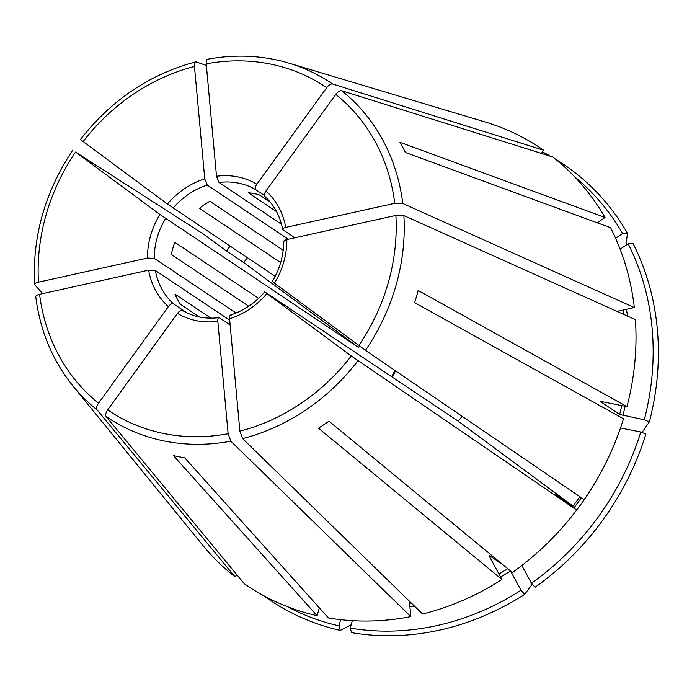 <?xml version="1.0" encoding="UTF-8"?>
<svg xmlns="http://www.w3.org/2000/svg" width="692" height="692" viewBox="0 0 692 692"><rect width="100%" height="100%" fill="white"/><g stroke="black" fill="none" stroke-linecap="round" stroke-linejoin="round"><path stroke-width="1.04" d="M217.824 321.348A75.809 66.752 123.8 0 1 177.463 313.364L107.649 409.906A194.807 171.521 -56.2 0 0 228.118 433.737L217.824 321.348C217.695 318.536 218.222 317.368 219.399 317.836L218.802 317.68C205.472 319.237 193.362 316.85 182.463 310.5M177.463 313.364C179.41 310.959 181.088 310.016 182.515 310.535M239.882 431.133A194.807 171.521 -56.2 0 0 351.276 355.965L266.896 293.564A75.809 66.752 123.8 0 1 229.58 318.744L239.882 431.133L242.607 438.59L422.561 614.012A263.418 231.932 -56.2 0 0 501.942 579.515L318.519 428.184A206.709 182.005 123.8 0 0 328.959 421.143L512.383 572.474A263.418 231.932 -56.2 0 0 576.635 510.056L555.797 494.572L573.019 506.086A232.581 204.78 -56.2 0 0 579.844 496.7M229.58 318.744C229.45 315.933 229.978 314.765 231.163 315.232M266.896 293.564L264.785 291.92M284.152 241.958C283.27 241.075 284.161 240.271 286.843 239.562A75.809 66.752 123.8 0 1 274.43 283.158L272.795 281.808M265.979 190.966A75.809 66.752 123.8 0 1 285.735 227.434C283.054 228.152 282.154 228.957 283.037 229.839L282.656 229.312C280.07 215.965 274.144 204.988 264.846 196.39L264.984 196.502C263.981 195.395 264.309 193.552 265.979 190.966L335.793 94.423C337.938 91.707 339.91 90.479 341.701 90.73L552.761 156.963A263.418 231.932 -56.2 0 1 605.059 217.513L399.959 142.31A206.709 182.005 123.8 0 1 405.477 152.508L610.586 227.711A263.418 231.932 -56.2 0 1 634.322 307.542L616.996 311.374M352.332 620.672L350.221 628.077L351.571 632.652A262.726 231.327 -56.2 0 0 524.631 594.341L532.26 584.135M281.488 224.251L218.992 182.472L216.518 176.252A75.809 66.752 123.8 0 1 256.879 184.236C255.218 186.823 254.881 188.674 255.884 189.772L264.43 195.49M620.508 427.985L640.801 431.998A259.465 228.455 -56.2 0 1 531.447 583.218L521.837 565.485M275.174 276.307L167.447 204.036A75.809 66.752 123.8 0 1 204.763 178.856L207.237 185.075L288.27 239.242M620.118 249.181L628.146 243.757A259.465 228.455 -56.2 0 1 644.278 419.802L619.634 414.456L600.699 401.68M236.041 313.026L154.247 258.35L147.5 258.047A75.809 66.752 123.8 0 1 159.921 214.451L358.56 347.479L243.774 262.588L226.552 251.084L203.69 234.251L75.54 152.05A194.807 171.521 -56.2 0 0 38.475 282.18C35.43 282.967 34.219 283.876 34.825 284.931L42.722 293.607M574.602 176.763A259.465 228.455 -56.2 0 1 622.618 233.559L615.612 238.282M276.592 211.674L248.281 192.748A70.671 62.228 123.8 0 1 259.569 194.98L270.304 202.159M274.43 283.158L365.488 350.342L584.16 499.641A263.418 231.932 -56.2 0 0 623.509 418.807L414.646 302.646A206.709 182.005 123.8 0 0 418.124 290.458L626.978 406.611A263.418 231.932 -56.2 0 0 635.429 319.661L403.877 215.584L395.876 215.42L286.843 239.562M573.019 506.086L458.234 421.194A70.671 62.228 -56.2 0 0 462.092 416.299M248.705 306.227L171.339 254.518A70.671 62.228 123.8 0 1 174.816 242.321L258.609 298.338M285.735 227.434L394.76 203.301L402.77 203.465L634.322 307.542M294.913 237.771L283.037 229.839M199.46 317.005L180.491 304.324A70.671 62.228 123.8 0 1 174.972 294.126L210.913 318.147M319.341 607.861L317.1 615.707L173.407 455.587A206.709 182.005 123.8 0 0 184.695 457.819L328.389 617.939A263.418 231.932 -56.2 0 0 410.806 616.615L409.396 601.175M287.275 606.616A259.465 228.455 -56.2 0 0 338.933 625.845L340.689 619.677M338.933 625.845L340.282 630.421L351.155 624.798M204.763 178.856L194.469 66.467C194.288 63.292 194.833 61.778 196.095 61.925L206.372 65.437M80.41 139.542C111.334 100.046 149.723 74.165 195.568 61.899L196.095 61.925M531.447 583.218L535.072 587.292A262.726 231.327 -56.2 0 0 645.896 434.048L640.801 431.998M159.921 214.451L75.54 152.05M247.252 257.64A232.581 204.78 -56.2 0 0 243.774 262.588M359.459 346.035A70.671 62.228 -56.2 0 0 358.56 347.479M147.5 258.047L38.475 282.18M34.617 284.438L34.825 284.931M187.056 312.922L173.415 303.805A70.671 62.228 123.8 0 1 155.354 270.468L229.709 320.171M168.364 306.634A75.809 66.752 123.8 0 1 148.607 270.165L39.582 294.299A194.807 171.521 -56.2 0 0 98.549 403.177L168.364 306.634C170.31 304.229 171.997 303.295 173.415 303.805M98.549 403.177C96.655 406.057 96.136 408.263 97.001 409.785L235.098 576.929L236.75 574.645M628.146 243.757L633.016 243.454A262.726 231.327 -56.2 0 1 649.364 421.861L641.994 432.483M230.09 246.17A259.465 228.455 -56.2 0 0 226.613 251.127M229.926 246.058A262.726 231.327 -56.2 0 0 226.457 251.014M263.747 595.726A262.726 231.327 -56.2 0 0 340.282 630.421M502.141 564.023L489.374 555.633M622.618 233.559L627.488 233.256A262.726 231.327 -56.2 0 0 555.538 159.186M550.659 156.305A262.726 231.327 -56.2 0 0 542.467 151.877M627.488 233.256L625.94 245.245M600.985 401.576A232.581 204.78 -56.2 0 1 600.898 401.931L602.144 401.697L626.978 406.611M35.716 296.626C40.101 330.793 52.523 360.593 72.997 386.015L202.289 544.716A263.418 231.932 -56.2 0 0 235.098 576.929M350.221 628.077A259.465 228.455 -56.2 0 0 521.007 590.259L510.566 570.978M597.213 222.807L605.059 217.513M489.331 555.936A232.581 204.78 -56.2 0 0 489.694 555.702L489.78 557.069L501.942 579.515M521.007 590.259L524.631 594.341M644.278 419.802L649.364 421.861M256.879 184.236L326.693 87.702C328.838 84.986 330.811 83.749 332.601 84L543.661 150.233A263.418 231.932 -56.2 0 0 484.902 121.896L288.832 63.119C262.631 55.36 235.496 54.08 207.41 59.27M543.661 150.233L541.378 153.39M107.649 409.906C105.755 412.787 105.236 414.984 106.101 416.515L244.198 583.659A263.418 231.932 -56.2 0 0 317.1 615.707M216.518 176.252L206.225 63.863C206.052 60.688 206.588 59.175 207.851 59.322M280.649 262.597L199.417 208.301A70.671 62.228 123.8 0 1 209.858 201.26L283.201 250.288M458.234 421.194L265.27 292.214M230.151 325.024L219.399 317.836M148.607 270.165L155.354 270.468M351.276 355.965L576.635 510.056M167.447 204.036L80.739 139.758M39.582 294.299C36.546 295.086 35.327 296.003 35.941 297.05M228.118 433.737L230.851 441.193L410.806 616.615M218.992 182.472A70.671 62.228 123.8 0 1 255.884 189.772M574.671 512.616A235.15 207.038 -56.2 0 0 597.637 478.258M173.13 208.093A70.671 62.228 123.8 0 1 207.237 185.075M622.904 415.581A235.15 207.038 -56.2 0 0 625.127 406.247M627.627 316.149A235.15 207.038 -56.2 0 0 626.346 309.307M154.247 258.35A70.671 62.228 123.8 0 1 165.596 218.508M409.603 603.424A232.581 204.78 -56.2 0 0 411.489 603.225M498.949 573.988A232.581 204.78 -56.2 0 0 507.755 568.66M409.898 606.642A235.15 207.038 -56.2 0 0 414.473 606.131M500.576 576.99A235.15 207.038 -56.2 0 0 510.532 570.961M573.85 507.997A232.581 204.78 -56.2 0 0 581.349 497.73M619.634 414.456A232.581 204.78 -56.2 0 0 621.753 405.581M623.994 314.523A232.581 204.78 -56.2 0 0 623.146 310.016M391.637 376.682A70.671 62.228 123.8 0 1 395.106 370.566M242.607 438.59A201.164 177.126 -56.2 0 0 357.963 360.757M365.488 350.342A201.164 177.126 -56.2 0 0 403.877 215.584M358.802 345.55A194.807 171.521 -56.2 0 0 395.876 215.42M402.77 203.465A201.164 177.126 -56.2 0 0 341.701 90.73M394.76 203.301A194.807 171.521 -56.2 0 0 335.793 94.423M332.601 84A201.164 177.126 -56.2 0 0 288.832 63.119M326.693 87.702A194.807 171.521 -56.2 0 0 206.225 63.863M194.469 66.467A194.807 171.521 -56.2 0 0 83.066 141.635M72.997 386.015A201.164 177.126 -56.2 0 0 97.001 409.785M106.101 416.515A201.164 177.126 -56.2 0 0 230.851 441.193M230.436 315.076C243.662 310.786 255.106 303.061 264.751 291.894M272.276 281.488C279.879 268.799 283.694 255.417 283.729 241.335M395.616 370.912L392.148 377.019M72.85 150C45.023 191.753 32.273 236.56 34.6 284.421"/></g></svg>

